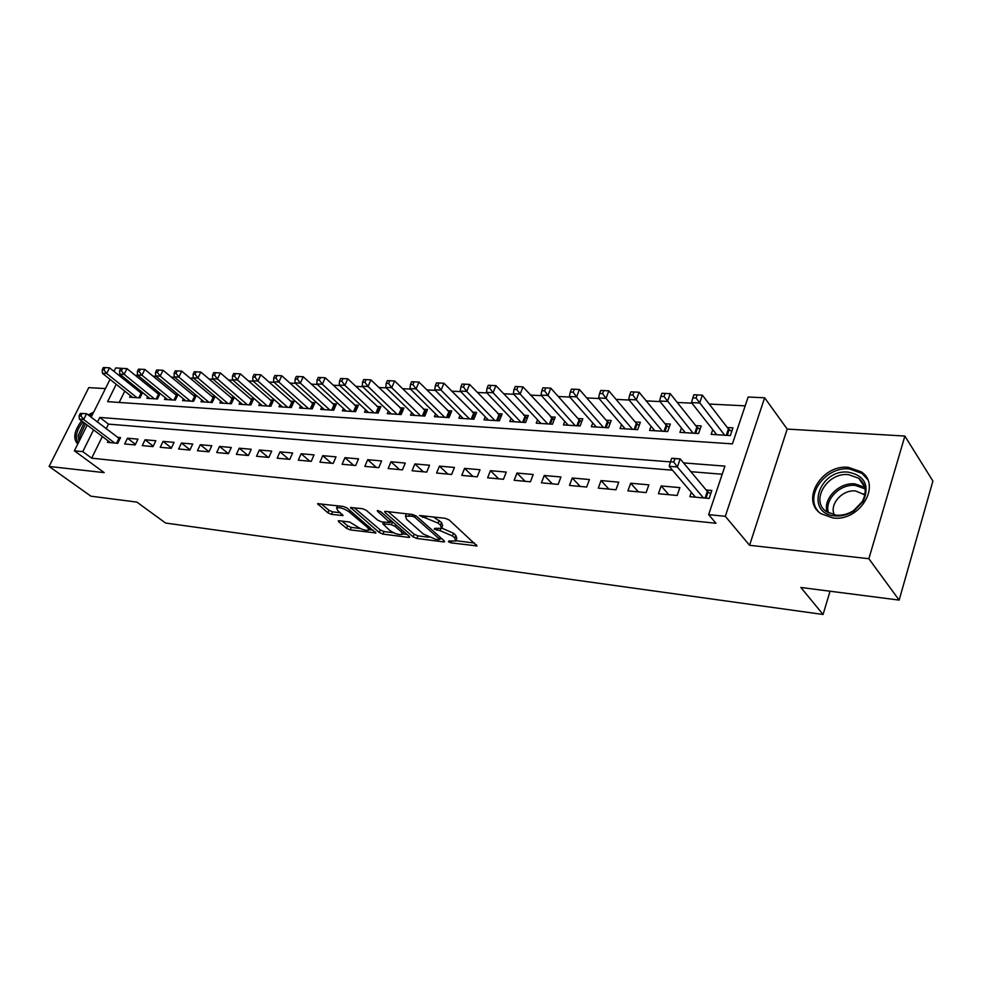 <?xml version="1.0" encoding="UTF-8"?>
<svg xmlns="http://www.w3.org/2000/svg" width="982" height="982" viewBox="0 0 982 982"><rect width="100%" height="100%" fill="white"/><g stroke="black" fill="none" stroke-linecap="round" stroke-linejoin="round"><path stroke-width="1.47" d="M448.406 541.72L451.069 542.862L477.019 545.931L449.228 520.018L445.276 518.312L419.474 515.501L438.144 523.124L440.476 525.21L441.544 528.328L434.768 528.353L434.228 529.114L440.12 530.661L452.457 535.963L454.74 538.013L455.758 541.008L448.958 540.984L448.406 541.72M832.945 517.98C859.594 521.884 881.959 485.096 861.239 471.839L848.411 467.346C821.774 464.167 800.158 500.403 821.001 513.709L832.945 517.98M339.195 520.742L338.262 520.853L338.692 521.798L346.572 528.328L350.181 529.875L375.897 532.956L347.162 508.075L343.405 506.467L317.579 503.68L327.841 512.8L331.511 514.372L343 515.55L337.747 510.542L336.593 507.903C339.858 507.142 344.031 508.467 349.101 511.892L367.771 527.641L368.839 530.133C365.599 530.857 361.474 529.556 356.466 526.217L349.727 522.056L339.195 520.742M102.349 436.524L91.657 458.177L82.77 451.634L74.386 450.799L87.226 425.083M899.156 600.1L868.861 558.721L904.876 436.057L932.9 481.07L899.156 600.1L800.87 587.469L823.063 614.474L165.577 523.038L136.879 502.097L90.933 496.192L49.1 466.438L104.19 472.637L74.386 450.799M904.876 436.057L787.196 429.073L749.585 545.292L868.861 558.721M749.585 545.292L725.305 516.311L708.636 514.642L724.937 466.131L683.546 462.903M91.657 458.177L715.988 523.271L708.636 514.642M413.115 536.847L416.847 538.455L443.434 541.88L444.551 541.769L444.22 540.837L416.429 516.176L412.538 514.507L385.693 511.389L384.674 511.512L385.054 512.506L413.115 536.847L414.171 534.257L417.902 535.865L428.668 537.228M408.561 537.387L382.919 534.085L379.248 532.514L350.513 507.522L362.456 508.676L366.249 510.309L377.837 520.239L381.593 521.847L389.977 522.633L377.567 511.278L377.284 510.579L380.672 511.634L409.236 536.356L409.592 537.277L408.561 537.387L409.052 536.184M105.43 388.602L88.785 387.62L49.1 466.438M142.181 392.248L139.69 392.088M159.894 393.316L157.108 393.144M178 394.408L174.906 394.212M183.401 398.864L182.566 400.607L193.577 401.307L196.326 395.513L193.11 395.316M201.85 399.969L200.991 401.773L212.247 402.497L215.009 396.63L211.707 396.433M220.705 401.11L219.833 402.976L231.335 403.712L234.097 397.784L230.721 397.575M239.989 402.276L239.092 404.216L250.864 404.965L253.626 398.962L250.177 398.753M259.727 403.455L258.806 405.468L270.848 406.241L273.61 400.165L270.087 399.956M279.919 404.67L278.962 406.757L291.298 407.542L294.06 401.392L290.451 401.184M300.578 405.91L299.608 408.07L312.227 408.88L314.989 402.657L311.294 402.436M321.74 407.162L320.733 409.42L333.659 410.243L336.421 403.946L332.64 403.725M343.405 408.451L342.374 410.807L355.619 411.654L358.381 405.271L354.502 405.038M365.599 409.776L364.543 412.219L378.107 413.091L380.869 406.634L376.892 406.388M388.344 411.114L387.264 413.668L401.159 414.551L403.921 408.021L399.846 407.776M411.654 412.489L410.537 415.153L424.789 416.061L427.551 409.445L423.365 409.187M435.566 413.901L434.412 416.675L449.032 417.608L451.769 410.906L447.485 410.648M460.079 415.325L458.901 418.246L473.889 419.204L476.626 412.403L472.232 412.133M485.231 416.798L484.016 419.842L499.396 420.824L502.133 413.938L497.616 413.668M511.057 418.295L509.793 421.487L525.591 422.493L528.316 415.509L523.676 415.239M537.559 419.817L536.258 423.181L552.485 424.212L555.186 417.129L550.436 416.847M564.785 421.376L563.435 424.911L580.104 425.979L582.805 418.798L577.919 418.504M592.76 422.972L591.36 426.704L608.484 427.796L611.172 420.505L606.152 420.21M621.508 424.592L620.059 428.533L637.674 429.65L640.338 422.26L635.17 421.953M651.066 426.249L649.568 430.411L667.686 431.564L670.325 424.077L665.023 423.758M681.471 427.943L679.925 432.35L698.558 433.541L701.185 425.93L695.722 425.599M691.316 492.338L689.83 496.659L709.127 498.451L711.803 490.484L706.156 489.981M658.431 493.725L677.163 495.48L679.875 487.624L661.156 485.955L658.431 493.725M627.928 490.89L646.131 492.583L648.857 484.85L630.677 483.23L627.928 490.89M598.284 488.115L615.972 489.773L618.721 482.162L601.045 480.579L598.284 488.115M569.474 485.439L586.659 487.035L589.433 479.535L572.236 478.001L569.474 485.439M541.438 482.825L558.169 484.384L560.943 476.982L544.224 475.497L541.438 482.825M514.163 480.284L530.44 481.794L533.226 474.502L516.962 473.054L514.163 480.284M487.624 477.804L503.459 479.277L506.258 472.097L490.423 470.673L487.624 477.804M461.773 475.398L477.203 476.835L480.014 469.74L464.584 468.365L461.773 475.398M436.597 473.042L451.622 474.453L454.445 467.457L439.42 466.119L436.597 473.042M412.072 470.759L426.716 472.121L429.539 465.235L414.895 463.921L412.072 470.759M388.16 468.537L402.436 469.862L405.259 463.062L390.996 461.786L388.16 468.537M364.85 466.364L378.77 467.653L381.605 460.939L367.685 459.699L364.85 466.364M342.117 464.24L355.693 465.505L358.528 458.876L344.952 457.661L342.117 464.24M319.936 462.166L333.18 463.406L336.016 456.863L322.771 455.673L319.936 462.166M298.295 460.153L311.22 461.356L314.056 454.899L301.13 453.745L298.295 460.153M277.17 458.189L289.788 459.355L292.624 452.984L280.005 451.855L277.17 458.189M256.535 456.262L268.859 457.403L271.695 451.106L259.371 450.002L256.535 456.262M236.38 454.384L248.409 455.501L251.245 449.277L239.215 448.197L236.38 454.384M216.691 452.542L228.45 453.647L231.286 447.485L219.526 446.442L216.691 452.542M197.443 450.75L208.945 451.818L211.768 445.742L200.279 444.711L197.443 450.75M178.638 448.995L189.87 450.051L192.705 444.036L181.461 443.029L178.638 448.995M160.25 447.289L171.236 448.308L174.06 442.366L163.073 441.384L160.25 447.289M142.267 445.607L153.008 446.614L155.819 440.734L145.078 439.776L142.267 445.607M124.665 443.962L135.172 444.944L137.983 439.138L127.476 438.205L124.665 443.962M722.2 474.245L690.874 471.691M672.461 470.182L108.474 424.126L106.228 428.692M108.155 440.918L107.443 442.354L117.73 443.324L120.541 437.579L117.521 437.309M745.191 405.848L709.213 404.056M691.954 403.185L677.249 402.448M660.076 401.589L646.217 400.902M629.131 400.042L616.058 399.392M599.069 398.545L586.745 397.919M569.855 397.072L558.242 396.495M541.438 395.66L530.513 395.108M513.807 394.273L503.545 393.757M486.925 392.935L477.277 392.444M460.767 391.622L451.695 391.167M435.284 390.345L426.789 389.915M410.464 389.105L402.51 388.7M386.294 387.89L378.843 387.522M362.714 386.712L355.754 386.368M339.735 385.57L333.242 385.239M317.333 384.441L311.282 384.146M295.459 383.348L289.85 383.066M274.125 382.28L268.908 382.023M253.295 381.237L248.471 381.004M232.955 380.218L228.511 379.997M213.082 379.224L208.994 379.027M193.675 378.254L189.931 378.07M174.698 377.309L171.285 377.137M156.15 376.376L153.057 376.229M138.02 375.468L135.234 375.333M129.342 381.888L128.679 383.226M124.775 391.131L119.178 402.46M712.76 429.662L711.152 434.351L730.326 435.566L732.94 427.845L727.318 427.501M178.049 394.445L175.312 400.14L164.546 399.453L165.357 397.771M160.115 393.487L157.451 398.999L146.907 398.324L147.705 396.691M142.574 392.555L139.96 397.882L129.649 397.219L130.434 395.648M823.063 614.474L830.048 591.213M114.01 371.417L115.741 367.931L124.088 368.483M116.232 384.318L107.603 401.675L732.412 443.876L748.149 397.023L764.634 397.784L725.305 516.311M787.196 429.073L764.634 397.784M91.166 417.19L110.033 379.383M670.436 461.884L99.771 417.436L97.488 422.027M93.572 429.895L82.77 451.634M120.835 375.026L120.172 376.376M108.474 424.126L99.771 417.436M661.156 485.955L668.791 494.695M630.677 483.23L638.435 491.859M601.045 480.579L608.926 489.11M572.236 478.001L580.239 486.434M544.224 475.497L552.326 483.831M516.962 473.054L525.149 481.303M490.423 470.673L498.709 478.835M464.584 468.365L472.943 476.43M439.42 466.119L447.853 474.097M414.895 463.921L423.389 471.814M390.996 461.786L399.551 469.592M367.685 459.699L376.302 467.42M344.952 457.661L353.618 465.308M322.771 455.673L331.474 463.246M301.13 453.745L309.87 461.233M280.005 451.855L288.782 459.269M259.371 450.002L268.172 457.342M239.215 448.197L248.053 455.464M219.526 446.442L228.376 453.635M200.279 444.711L208.994 451.708M181.461 443.029L189.992 449.793M163.073 441.384L171.408 447.927M145.078 439.776L153.241 446.11M127.476 438.205L135.467 444.343M93.671 412.17L88.122 414.883M81.58 420.824C74.055 431 72.778 438.758 77.75 444.073M456.151 540.014L456.802 538.345L455.795 535.337L454.74 538.013M441.802 528.071L453.524 533.287L455.795 535.337M441.949 527.322L442.624 525.64L441.556 522.51L440.476 525.21M433.393 516.937L441.556 522.51M456.029 540.714L474.613 543.083M388.234 511.683L414.171 534.257M439.961 538.664L442.084 538.934M438.819 539.683L439.359 538.958L414.932 517.342L412.219 516.176L405.468 516.188L406.646 519.355L423.389 534.061L435.517 539.265L438.819 539.683M406.315 513.782L406.167 514.494M407.076 534.478L402.632 533.913M393.61 532.772L383.974 531.544L382.919 534.085M354.121 507.706L380.304 529.961L383.974 531.544M389.645 530.341C394.715 533.766 398.95 535.092 402.35 534.318L401.368 531.827L394.911 526.254L391.143 524.634L382.784 523.848L389.645 530.341M402.645 533.594L403.614 531.495M392.812 522.142L391.143 524.634M390.32 521.798L392.211 522.031M369.122 529.458L370.054 527.432M321.249 503.889L328.933 510.272L332.603 511.843L340.435 512.788M341.932 521.086L347.628 525.824L351.237 527.371L360.259 528.525M369.122 529.654L373.32 530.182M731.725 431.429L728.423 428.95L702.351 395.145L699.614 403.001L691.5 402.595L716.713 434.695M724.704 435.21L696.066 398.041L697.159 394.899L693.906 394.752L692.813 397.894L696.066 398.041M691.5 402.595L692.813 397.894M697.159 394.899L702.351 395.145M671.602 458.484L670.473 461.724L673.738 461.982L674.88 458.729L672.019 458.263L680.182 458.876L677.359 466.99L703.456 497.923M673.738 461.982L677.359 466.99L669.196 466.34L695.428 497.174M674.88 458.729L680.182 458.876L707.31 491.368L710.698 493.799M670.473 461.724L669.196 466.34M848.374 472.146C864.811 475.656 869.782 485.366 863.276 501.262L853.959 510.947C847.92 514.801 841.599 516.458 835.019 515.931C804.577 513.893 818.767 468.77 848.374 472.146M836.161 515.169C842.249 515.648 848.092 514.114 853.677 510.554L862.282 501.593C867.106 492.092 865.915 484.31 858.698 478.246L848.509 474.65C827.2 472.035 809.855 501.053 826.537 511.72L836.161 515.169M834.393 514.924C828.955 504.453 842.347 489.343 855.629 490.975L864.872 494.903M867.462 479.326L862.086 473.422L849.356 468.942C825.592 466.155 803.828 496.106 818.485 511.61M79.137 441.274L78.069 435.861L84.096 422.726M85.495 423.782L79.873 436.008L80.131 439.285M92.664 414.171L89.522 415.938M82.979 421.879C78.928 426.826 76.67 431.798 76.166 436.806L77.897 443.766M699.994 429.367L696.852 427.035L670.252 393.672L667.49 401.405L659.609 401.012L685.326 432.694M693.083 433.197L663.979 396.519L665.084 393.426L661.929 393.279L660.825 396.372L663.979 396.519M659.609 401.012L660.825 396.372M665.084 393.426L670.252 393.672M669.172 427.366L666.177 425.157L639.086 392.235L636.311 399.858L628.652 399.478L654.822 430.754M662.371 431.233L636.311 399.858L632.838 395.034L633.955 391.99L630.886 391.843L629.769 394.899L632.838 395.034M628.652 399.478L629.769 394.899M633.955 391.99L639.086 392.235M639.196 425.427L636.361 423.34L608.815 390.836L606.017 398.348L598.578 397.98L625.166 428.852M632.506 429.33L606.017 398.348L602.592 393.598L603.709 390.591L600.726 390.455L599.609 393.463L602.592 393.598M598.578 397.98L599.609 393.463M603.709 390.591L608.815 390.836M610.055 423.537L607.355 421.585L579.392 389.486L576.581 396.888L569.351 396.519L596.332 427.01M603.464 427.465L576.581 396.888L573.193 392.199L574.323 389.24L571.426 389.105L570.297 392.063L573.193 392.199M569.351 396.519L570.297 392.063M574.323 389.24L579.392 389.486M581.7 421.72L579.135 419.866L550.792 388.16L547.968 395.464L540.947 395.108L568.271 425.218M575.219 425.672L547.968 395.464L544.617 390.848L545.747 387.927L542.936 387.792L541.806 390.713L544.617 390.848M540.947 395.108L541.806 390.713M545.747 387.927L550.792 388.16M554.118 419.94L522.976 386.883L520.141 394.077L513.304 393.733L540.959 423.475M547.723 423.917L520.141 394.077L516.827 389.523L517.956 386.638L515.231 386.515L514.089 389.388L516.827 389.523M513.304 393.733L514.089 389.388M517.956 386.638L522.976 386.883M527.26 418.222L495.922 385.631L493.074 392.726L486.421 392.395L514.372 421.781M520.951 422.199L493.074 392.726L489.785 388.234L490.926 385.398L488.263 385.275L487.121 388.111L489.785 388.234M486.421 392.395L487.121 388.111M490.926 385.398L495.922 385.631M501.102 416.54L469.58 384.416L466.732 391.413L460.251 391.094L488.471 420.124M494.891 420.542L466.732 391.413L463.479 386.982L464.621 384.183L462.031 384.06L460.889 386.859L463.479 386.982M460.251 391.094L460.889 386.859M464.621 384.183L469.58 384.416M475.619 414.907L443.938 383.238L441.078 390.136L434.768 389.829L463.246 418.516M469.494 418.921L441.078 390.136L437.862 385.766L439.003 383.005L436.487 382.882L435.333 385.644L437.862 385.766M434.768 389.829L435.333 385.644M439.003 383.005L443.938 383.238M450.787 413.324L418.958 382.084L416.086 388.897L409.948 388.59L438.647 416.945M444.748 417.338L416.086 388.897L412.906 384.576L414.06 381.851L411.593 381.74L410.451 384.465L412.906 384.576M409.948 388.59L410.451 384.465M414.06 381.851L418.958 382.084M426.569 411.789L394.617 380.967L391.744 387.681L385.766 387.387L414.674 415.423M420.615 415.803L391.744 387.681L388.602 383.422L389.756 380.734L387.35 380.623L386.208 383.311L388.602 383.422M385.766 387.387L386.208 383.311M389.756 380.734L394.617 380.967M402.964 410.28L370.901 379.874L368.029 386.503L362.186 386.208L391.29 413.925M397.084 414.294L368.029 386.503L364.911 382.293L366.065 379.641L363.733 379.531L362.579 382.182L364.911 382.293M362.186 386.208L362.579 382.182M366.065 379.641L370.901 379.874M379.936 408.819L347.775 378.807L344.903 385.349L339.207 385.067L368.483 412.465M374.13 412.833L344.903 385.349L341.81 381.2L342.963 378.573L340.693 378.475L339.539 381.09L341.81 381.2M339.207 385.067L339.539 381.09M342.963 378.573L347.775 378.807M357.46 407.395L325.226 377.763L322.342 384.232L316.793 383.95L346.216 411.053M351.728 411.397L322.342 384.232L319.297 380.12L320.451 377.542L318.229 377.432L317.076 380.022L319.297 380.12M316.793 383.95L317.076 380.022M320.451 377.542L325.226 377.763M335.525 405.996L303.217 376.744L300.345 383.127L294.931 382.87L324.49 409.666M329.866 410.01L300.345 383.127L297.325 379.077L298.479 376.523L296.306 376.425L295.152 378.978L297.325 379.077M294.931 382.87L295.152 378.978M298.479 376.523L303.217 376.744M314.105 404.645L281.748 375.762L278.876 382.059L273.585 381.802L303.266 408.303M308.532 408.647L278.876 382.059L275.881 378.058L277.034 375.541L274.911 375.443L273.757 377.96L275.881 378.058M273.585 381.802L273.757 377.96M277.034 375.541L281.748 375.762M293.188 403.32L260.782 374.793L257.91 381.016L252.755 380.77L282.546 406.99M287.677 407.309L257.91 381.016L254.952 377.063L256.106 374.572L254.031 374.473L252.89 376.965L254.952 377.063M252.755 380.77L252.89 376.965M256.106 374.572L260.782 374.793M272.763 402.031L240.32 373.847L237.448 379.997L232.403 379.752L262.292 405.689M267.313 406.008L237.448 379.997L234.514 376.094L235.668 373.626L233.655 373.541L232.501 375.996L234.514 376.094M232.403 379.752L232.501 375.996M235.668 373.626L240.32 373.847M252.791 400.766L220.336 372.927L217.464 379.003L212.542 378.757L242.517 404.424M247.415 404.744L217.464 379.003L214.555 375.136L215.709 372.706L213.732 372.62L212.591 375.05L214.555 375.136M212.542 378.757L212.591 375.05M215.709 372.706L220.336 372.927M233.286 399.539L200.807 372.031L197.934 378.033L193.123 377.8L223.172 403.197M227.959 403.504L197.934 378.033L195.062 374.216L196.204 371.81L194.289 371.724L193.135 374.117L195.062 374.216M193.123 377.8L193.135 374.117M196.204 371.81L200.807 372.031M214.199 398.336L181.719 371.147L178.859 377.088L174.158 376.855L204.256 401.982M208.945 402.289L178.859 377.088L176.011 373.307L177.153 370.926L175.275 370.84L174.121 373.221L176.011 373.307M174.158 376.855L174.121 373.221M177.153 370.926L181.719 371.147M195.541 397.17L163.061 370.288L160.201 376.155L155.61 375.934L185.77 400.803M190.348 401.098L160.201 376.155L157.378 372.423L158.532 370.067L156.69 369.993L155.537 372.338L157.378 372.423M155.61 375.934L155.537 372.338M158.532 370.067L163.061 370.288M177.288 396.016L144.82 369.441L141.973 375.247L137.48 375.026L167.677 399.649M172.157 399.944L141.973 375.247L139.174 371.552L140.316 369.232L138.523 369.146L137.37 371.466L139.174 371.552M137.48 375.026L137.37 371.466M140.316 369.232L144.82 369.441M159.44 394.899L126.985 368.618L124.137 374.363L119.743 374.142L149.976 398.52M154.358 398.802L124.137 374.363L121.363 370.705L122.504 368.41L120.749 368.336L119.608 370.619L121.363 370.705M119.743 374.142L119.608 370.619M122.504 368.41L126.985 368.618M141.96 393.794L109.53 367.82L106.694 373.491L102.398 373.283L132.644 397.415M136.94 397.685L106.694 373.491L103.945 369.883L105.086 367.612L103.368 367.526L102.226 369.797L103.945 369.883M102.398 373.283L102.226 369.797M105.086 367.612L109.53 367.82M80.328 413.397L79.161 415.717L80.88 415.852L82.046 413.532L80.328 413.397L86.563 413.692L83.666 419.498L114.722 443.042M80.88 415.852L83.666 419.498L79.37 419.154L110.438 442.637M82.046 413.532L86.563 413.692L119.853 438.979M79.161 415.717L79.37 419.154M451.671 541.327L451.069 542.862M423.107 515.734L422.444 517.367M437.567 528.697L436.929 530.268M453.524 533.287L452.457 535.963M440.93 528.635L440.12 530.661M439.236 520.423L438.144 523.124M426.311 516.115L425.648 517.747M476.38 544.691L475.853 546.053M385.533 511.364L385.054 512.506M443.95 540.603L443.434 541.88M417.902 535.865L416.847 538.455M440.071 537.154L439.359 538.958M415.632 515.611L414.932 517.342M412.882 514.556L412.219 516.176M409.555 514.163L408.893 515.783M380.304 529.961L379.248 532.514M351.409 507.399L350.93 508.516M390.296 519.969L389.596 521.663M377.898 510.48L377.567 511.278M402.055 530.133L401.368 531.827M395.599 524.56L394.911 526.254M384.428 522.191L383.79 523.725M368.434 526.057L367.771 527.641M349.788 510.284L349.101 511.892M342.534 514.543L342.067 515.66M332.603 511.843L331.511 514.372M328.933 510.272L327.841 512.8M318.512 503.57L318.033 504.662M375.394 531.925L374.915 533.054M351.237 527.371L350.181 529.875M347.628 525.824L346.572 528.328M339.134 520.742L338.692 521.798M729.184 429.637L727.245 435.37M728.423 428.95L726.275 435.308M705.039 498.07L707.31 491.368M706.009 498.169L708.083 492.031M827.102 512.101C822.72 498.782 839.193 482.076 854.941 483.893L864.786 487.293M865.081 488.876L855.347 485.415C840.003 483.635 824.008 500.047 828.501 512.935M697.613 427.71L695.661 433.357M696.852 427.035L694.691 433.295M666.938 425.832L664.974 431.393M666.177 425.157L663.992 431.331M637.122 424.003L635.133 429.49M636.361 423.34L634.151 429.429M608.116 422.235L606.115 427.636M607.355 421.585L605.133 427.575M579.896 420.505L577.895 425.832M579.135 419.866L576.9 425.771M552.436 418.823L550.411 424.089M551.663 418.185L549.429 424.015M525.689 417.19L523.664 422.383M524.928 416.564L522.682 422.309M499.654 415.595L497.616 420.713M498.881 414.969L496.622 420.652M474.269 414.048L472.232 419.093M473.496 413.434L471.237 419.032M449.547 412.526L447.497 417.51M448.774 411.924L446.503 417.448M425.427 411.053L423.389 415.975M424.654 410.451L422.383 415.914M401.908 409.617L399.858 414.478M401.135 409.028L398.864 414.404M378.966 408.217L376.916 413.005M378.205 407.628L375.922 412.943M356.589 406.843L354.527 411.581M355.815 406.266L353.532 411.519M334.727 405.505L332.677 410.181M333.954 404.928L331.683 410.12M313.393 404.203L311.331 408.819M312.62 403.639L310.337 408.757M292.55 402.927L290.488 407.493M291.777 402.362L289.494 407.432M272.186 401.675L270.136 406.192M271.413 401.122L269.142 406.131M252.288 400.46L250.238 404.928M251.515 399.907L249.244 404.854M232.832 399.269L230.782 403.676M232.071 398.729L229.788 403.614M213.818 398.115L211.768 402.46M213.057 397.575L210.774 402.399M195.222 396.974L193.172 401.282M194.461 396.433L192.19 401.221M177.03 395.856L174.98 400.116M176.269 395.329L173.998 400.055M159.219 394.764L157.181 398.987M158.458 394.248L156.199 398.913M141.801 393.708L139.763 397.87M141.04 393.181L138.781 397.808M116.551 443.213L118.92 438.377M117.533 443.299L119.694 438.88M440.439 537.485L439.666 539.4M406.45 513.795L405.468 516.188M390.873 520.46L390.087 522.35M383.508 522.08L382.784 523.848M337.501 505.779L336.593 507.903M862.282 501.593L863.276 501.262M863.559 493.811L864.737 495.505M864.7 486.949L858.698 478.246"/></g></svg>
